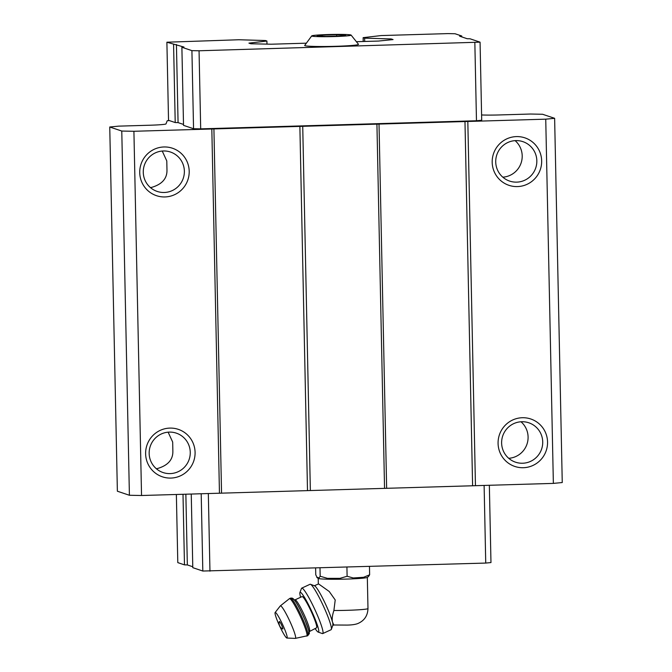 <?xml version="1.0" encoding="UTF-8"?>
<svg xmlns="http://www.w3.org/2000/svg" width="672" height="672" viewBox="0 0 672 672"><rect width="100%" height="100%" fill="white"/><g stroke="black" fill="none" stroke-linecap="round" stroke-linejoin="round"><path stroke-width="1.01" d="M326.172 36.397L340.452 35.977L345.685 35.129L336.63 34.692L322.35 35.112L317.125 35.969L326.172 36.397M311.926 36.12A19.715 1.084 -1.2 0 0 333.572 36.582A19.715 1.084 -1.2 0 0 351.07 35.062A19.715 1.084 -1.2 0 0 331.38 34.457A19.715 1.084 -1.2 0 0 311.732 35.885A19.715 1.084 -1.2 0 0 311.926 36.12M314.362 585.74L318.604 583.926L329.23 591.494L335.219 599.97L333.892 610.504C332.346 615.182 331.859 618.988 332.43 621.919L333.808 625.002L347.172 625.086C351.515 625.019 354.976 624.548 357.538 623.658C364.216 620.894 367.702 615.854 367.979 608.538L367.324 577.357M315.622 568.067L315.756 574.77L316.991 577.265A25.906 1.428 -1.2 0 0 316.924 577.534L318.284 578.432A24.562 1.352 -1.2 0 0 318.494 578.533A24.562 1.352 -1.2 0 0 343.686 579.155A24.562 1.352 -1.2 0 0 367.248 577.408L368.567 576.45A25.906 1.428 -1.2 0 0 368.642 576.358M305.819 43.193L271.144 44.218L250.841 43.764L248.934 43.126L266.918 41.026L265.432 40.53L238.904 39.749L166.891 42.21L183.977 47.057L181.885 47.258L183.523 125.353L193.553 128.73L200.693 128.864L476.473 120.758L481.706 120.254L480.068 42.16L470.039 38.783L467.183 38.732L459.64 36.187L461.731 35.986L461.756 36.901M173.578 44.461L175.216 122.556L178.072 122.615L183.506 124.438M175.216 122.556L169.294 120.565L167.202 120.767L166.009 123.883A18.774 1.033 -1.2 0 1 150.108 125.219L118.633 126.143L109.746 127L121.775 131.048L133.913 131.284L467.821 121.464L545.74 119.171L554.627 118.314L542.59 114.265L530.46 114.03L498.985 114.954A18.774 1.033 -1.2 0 1 481.597 114.954M156.24 468.67A20.798 20.53 108.6 0 0 157.298 468.577C167.908 465.528 173.09 459.682 172.864 451.055L172.679 442.058L168.126 432.172M150.352 187.538A20.798 20.53 108.6 0 0 151.41 187.446C162.019 184.397 167.202 178.559 166.975 169.924L166.782 160.927L162.238 151.04M545.74 119.171L553.367 483.395L562.254 482.538L554.627 118.314M502.816 177.173A20.798 20.53 108.6 0 0 515.113 140.641M508.704 458.304A20.798 20.53 108.6 0 0 521.002 421.772M461.731 35.986L455.045 33.743L447.913 33.6L381.125 35.566L363.132 37.657L363.216 41.504M363.132 37.657L364.619 38.153L364.686 41.462M364.619 38.153L391.154 38.942L391.171 39.774M391.154 38.942L393.061 39.581L378.496 41.059L357.025 41.689M266.918 41.026L266.977 44.125M109.746 127L117.373 491.215L129.41 495.264L141.54 495.508L553.367 483.395M121.775 131.048L129.41 495.264M133.913 131.284L141.54 495.508M145.622 453.81A25.032 24.704 -71.4 0 1 182.263 431.08A25.032 24.704 -71.4 0 1 183.17 474.365A25.032 24.704 -71.4 0 1 145.622 453.81M139.734 172.687A25.032 24.704 -71.4 0 1 176.375 149.948A25.032 24.704 -71.4 0 1 177.282 193.234A25.032 24.704 -71.4 0 1 139.734 172.687M211.823 128.99L219.458 493.214M213.914 128.789L221.55 493.013M299.872 126.26L307.499 490.484M302.728 126.319L310.355 490.535M376.925 124.135L384.552 488.359M379.016 123.934L386.644 488.158M464.974 121.405L472.601 485.629M467.821 121.464L475.457 485.68M492.19 162.322A25.032 24.704 -71.4 0 1 528.839 139.583A25.032 24.704 -71.4 0 1 529.746 182.868A25.032 24.704 -71.4 0 1 492.19 162.322M498.078 443.444A25.032 24.704 -71.4 0 1 534.727 420.714A25.032 24.704 -71.4 0 1 535.634 463.999A25.032 24.704 -71.4 0 1 498.078 443.444M501.623 443.108A20.798 20.53 -71.4 0 1 528.805 422.789A20.798 20.53 -71.4 0 1 541.624 449.047A20.798 20.53 -71.4 0 1 501.623 443.108M495.726 161.977A20.798 20.53 -71.4 0 1 522.917 141.658A20.798 20.53 -71.4 0 1 535.735 167.924A20.798 20.53 -71.4 0 1 495.726 161.977M143.27 172.343A20.798 20.53 -71.4 0 1 170.453 152.023A20.798 20.53 -71.4 0 1 183.271 178.29A20.798 20.53 -71.4 0 1 143.27 172.343M149.159 453.474A20.798 20.53 -71.4 0 1 176.341 433.154A20.798 20.53 -71.4 0 1 189.16 459.413A20.798 20.53 -71.4 0 1 149.159 453.474M166.891 42.21L168.529 120.305L169.294 120.565M181.885 47.258L191.915 50.635L199.055 50.778L480.068 42.16M474.844 42.664L476.473 120.758M176.434 44.52L178.072 122.615M191.915 50.635L193.553 128.73M199.055 50.778L200.693 128.864M311.732 35.885L304.702 45.444A26.914 1.487 -1.2 0 0 305.012 45.704A26.914 1.487 -1.2 0 0 334.018 46.351A26.914 1.487 -1.2 0 0 358.495 44.318L351.07 35.062M191.251 494.038L192.788 567.664L202.818 571.04L485.738 563.069L484.117 485.428M485.738 563.069L490.972 562.565L489.35 485.276M183.002 494.281L184.481 564.866L177.794 562.615L176.366 494.483M184.481 564.866L187.337 564.925L185.858 494.197M187.337 564.925L192.772 566.748M202.818 571.04L201.197 493.752M209.958 571.175L208.328 493.542M316.924 577.534A25.906 1.428 -1.2 0 0 317.15 577.634A25.906 1.428 -1.2 0 0 319.024 577.945L320.174 576.248L327.474 578.357A25.906 1.428 -1.2 0 0 339.889 578.357L347.113 576.265L353.228 577.97A25.906 1.428 -1.2 0 0 363.611 577.29L369.642 574.795L368.491 576.492A25.906 1.428 -1.2 0 0 368.567 576.45M327.474 578.357L339.889 578.357M353.228 577.97L363.611 577.29M316.991 577.265L319.024 577.945M369.642 574.795L369.466 566.488M347.113 576.265L346.92 567.151M320.174 576.248L319.998 567.941M332.783 623.524A21.907 2.579 65.2 0 1 332.816 625.304L331.338 629.404A25.032 2.948 65.2 0 1 331.094 629.714L322.736 633.578A25.032 2.948 65.2 0 1 322.358 633.57L318.175 632.083A21.907 2.579 65.2 0 1 315.084 628.496M300.636 597.257A21.907 2.579 65.2 0 1 299.914 592.578L301.484 588.428A25.032 2.948 65.2 0 1 301.728 588.134L310.086 584.27A25.032 2.948 65.2 0 1 310.447 584.27A25.032 2.948 65.2 0 1 310.472 584.287L314.563 585.816A21.907 2.579 65.2 0 1 323.669 600.247A21.907 2.579 65.2 0 1 332.43 621.919M279.426 621.491A4.141 0.487 65.2 0 1 281.761 625.506A4.141 0.487 65.2 0 1 282.769 629A6.258 6.258 0 0 1 279.325 621.558A4.141 0.487 65.2 0 1 279.426 621.491M275.402 612.469A14.078 1.655 65.2 0 1 283.114 625.649A14.078 1.655 65.2 0 1 286.91 638.047A14.078 1.655 65.2 0 1 279.602 625.943A14.078 1.655 65.2 0 1 275.117 612.536A14.078 1.655 65.2 0 1 275.402 612.469M309.481 631.092A17.212 2.024 65.2 0 0 304.492 615.485A17.212 2.024 65.2 0 0 295.285 599.852A17.212 2.024 65.2 0 0 295.033 599.852L302.089 596.585A17.212 2.024 65.2 0 1 302.333 596.593A17.212 2.024 65.2 0 1 311.548 612.226A17.212 2.024 65.2 0 1 316.537 627.833L308.818 631.848M299.914 592.578A21.907 2.579 65.2 0 1 300.434 592.326A21.907 2.579 65.2 0 1 312.673 613.368A21.907 2.579 65.2 0 1 318.175 632.083M301.728 588.134A25.032 2.948 65.2 0 1 302.081 588.143A25.032 2.948 65.2 0 1 315.479 610.882A25.032 2.948 65.2 0 1 322.736 633.578M310.472 584.287A25.032 2.948 65.2 0 1 321.737 602.515A25.032 2.948 65.2 0 1 331.304 627.379A25.032 2.948 65.2 0 1 331.338 629.404M336.63 34.692L336.664 36.095M322.35 35.112L322.375 36.221M333.892 610.504A24.562 1.352 -1.2 0 0 367.979 608.538M275.117 612.536L280.283 605.926A17.926 2.108 65.2 0 1 280.636 605.842A17.926 2.108 65.2 0 1 290.455 622.616A17.926 2.108 65.2 0 1 295.294 638.4L307.826 635.653C309.406 632.234 311.203 637.022 305.096 620.239C300.258 609.151 296.369 602.045 293.437 598.912L292.144 598.088L290.489 598.156A20.656 2.428 65.2 0 1 290.783 598.164A20.656 2.428 65.2 0 1 301.837 616.921A20.656 2.428 65.2 0 1 307.826 635.653M280.283 605.926L289.481 598.626A20.656 2.428 65.2 0 1 289.775 598.626A20.656 2.428 65.2 0 1 300.829 617.392A20.656 2.428 65.2 0 1 306.818 636.115M293.236 599.08A18.774 2.209 65.2 0 1 304.424 618.71A18.774 2.209 65.2 0 1 307.776 632.663M318.318 583.909L318.209 578.382M332.741 625.506L333.833 625.002M286.91 638.047L295.294 638.4M289.481 598.626L290.489 598.156M295.033 599.852L294.151 599.911"/></g></svg>

